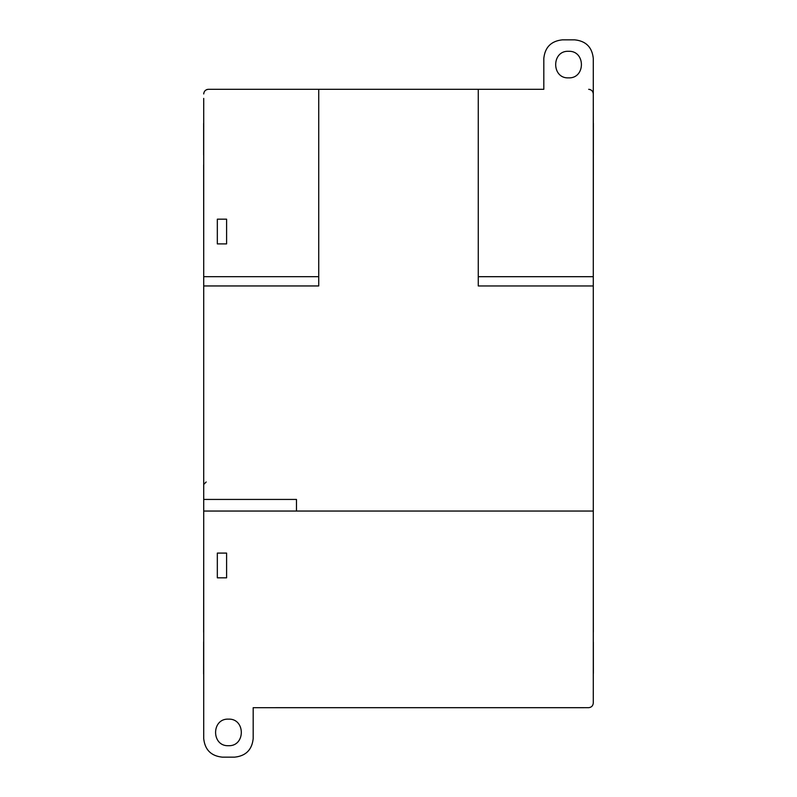 <?xml version="1.0" encoding="UTF-8"?>
<svg xmlns="http://www.w3.org/2000/svg" width="797" height="797" viewBox="0 0 797 797"><rect width="100%" height="100%" fill="white"/><g stroke="black" fill="none" stroke-linecap="round" stroke-linejoin="round"><path stroke-width="1.2" d="M588.644 707.676L253.187 707.686L253.187 738.6C252.001 749.788 245.825 755.974 234.637 757.15L222.263 757.15C211.075 755.974 204.899 749.788 203.713 738.6L203.713 511.046L593.287 511.046L593.287 703.044C592.988 705.843 591.444 707.387 588.644 707.686C591.444 707.387 592.988 705.843 593.287 703.044L593.287 536.261M584.012 707.686L305.241 707.686M266.656 707.686L273.7 707.686M313.649 707.686L320.703 707.686M360.642 707.686L367.696 707.686M407.646 707.686L414.689 707.686M454.639 707.686L461.682 707.686M501.632 707.686L508.685 707.686M548.625 707.686L570.363 707.686M556.186 707.686L253.536 707.686M203.713 703.044L203.713 536.261M217.322 553.088L217.322 577.825L217.322 553.088L226.597 553.088L226.597 577.825L217.322 577.825L226.597 577.825L226.597 553.088L217.322 553.088M228.45 719.123C245.596 718.386 245.596 746.44 228.45 745.713C211.305 746.44 211.305 718.386 228.45 719.123M593.347 164.849L593.287 93.956C592.998 91.177 591.464 89.633 588.684 89.314M593.287 276.689L478.27 276.689L478.27 89.314L543.813 89.314L543.813 58.4C544.999 47.212 551.175 41.026 562.363 39.85L574.737 39.85C585.925 41.026 592.101 47.212 593.287 58.4L593.287 511.046M593.287 519.086L593.287 698.411M593.287 285.964L478.27 285.964L478.27 276.689M223.499 89.304L208.356 89.314C205.556 89.613 204.012 91.157 203.713 93.956C204.002 91.147 205.546 89.603 208.356 89.314L219.663 89.314M288.474 89.314L478.27 89.314M508.685 89.314L501.632 89.314M461.682 89.314L454.639 89.314M414.689 89.314L407.646 89.314M367.696 89.314L360.642 89.314M320.703 89.314L313.649 89.314M273.7 89.314L266.656 89.314M212.988 89.314L543.713 89.314M217.322 219.175L217.322 243.902L217.322 219.175L226.597 219.175L226.597 243.902L217.322 243.902L226.597 243.902L226.597 219.175L217.322 219.175M318.73 89.314L318.73 285.954L203.713 285.954L318.73 285.954M318.73 276.679L203.713 276.679L203.713 511.046L231.538 511.046M203.713 260.729L203.713 276.679M568.55 51.287C585.695 50.56 585.695 78.614 568.55 77.877C551.394 78.704 551.404 50.47 568.55 51.287M203.713 93.936L203.763 93.259M208.356 89.314L207.21 89.463M203.713 253.785L203.713 245.855M203.713 249.72L203.713 251.244M203.713 155.405L203.713 181.806M593.287 237.576L593.287 236.878M589.491 89.394L590.358 89.643L589.491 89.394M592.958 92.243L593.207 93.11L592.958 92.243M203.713 543.175L203.713 560.122M593.287 543.205L593.287 551.145M593.287 547.27L593.287 545.756M593.287 641.585L593.287 615.194M203.713 312.544L203.713 484.456L206.184 481.976M203.713 614.925L203.713 540.725M203.713 98.599L203.713 256.275M203.713 170.08L203.713 182.075M203.713 499.43L296.474 499.43L296.474 511.046M203.713 153.233L203.713 155.694M203.713 237.456L203.713 199.389M593.287 199.38L593.287 237.456M203.713 597.62L203.713 559.534M203.713 559.424L203.713 551.145M593.287 643.767L593.287 641.306M593.287 559.534L593.287 597.611M203.713 260.25L203.653 164.83M203.653 155.026L203.633 123.376M203.633 123.505L203.653 154.987M203.653 164.879L203.713 260.649M207.509 89.394L206.642 89.643M203.713 98.4L203.723 105.533M203.723 127.291L203.713 115.306M593.287 260.26L593.347 164.8M593.357 155.056L593.376 123.276M593.366 123.425L593.347 155.007M593.277 105.533L593.287 98.4M593.287 115.306L593.277 127.291M593.287 153.233L593.287 167.629M203.713 536.69L203.653 632.3M203.643 641.834L203.624 674.093M203.624 673.903L203.643 641.884M203.653 632.25L203.713 536.331M203.723 691.467L203.713 698.59M203.713 681.684L203.723 669.709M203.713 643.767L203.713 629.371M203.713 551.165L203.713 543.205M593.287 536.779L593.337 632.101M593.347 642.033L593.366 673.425M593.366 673.316L593.347 642.073M593.337 632.061L593.287 536.351M593.287 698.59L593.277 691.467M593.277 669.709L593.287 681.684"/></g></svg>
